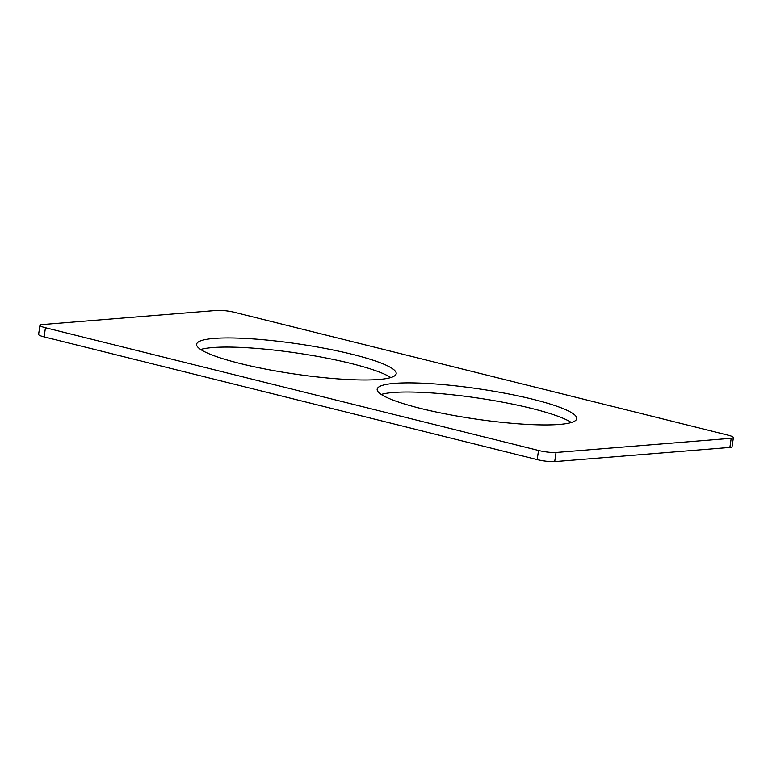 <?xml version="1.0" encoding="UTF-8"?>
<svg xmlns="http://www.w3.org/2000/svg" width="772" height="772" viewBox="0 0 772 772"><rect width="100%" height="100%" fill="white"/><g stroke="black" fill="none" stroke-linecap="round" stroke-linejoin="round"><path stroke-width="1.16" d="M733.4 437.57A12.738 1.92 -171.6 0 0 727.899 435.138L234.823 312.38A12.738 1.92 -171.6 0 0 217.299 310.363L42.132 324.558A12.738 1.92 -171.6 0 0 39.951 325.292L38.6 334.43A12.738 1.92 -171.6 0 0 44.101 336.862L537.177 459.62A12.738 1.92 -171.6 0 0 554.701 461.637L729.868 447.442A12.738 1.92 -171.6 0 0 732.049 446.708L733.4 437.57A12.738 1.92 -171.6 0 1 731.209 438.303L556.043 452.498A12.738 1.92 -171.6 0 1 538.528 450.481L537.177 459.62M39.951 325.292A12.738 1.92 -171.6 0 0 45.452 327.724L538.528 450.481M559.42 424.436A100.862 15.17 -171.6 0 1 446.486 414.11A100.862 15.17 -171.6 0 1 377.17 389.175A100.862 15.17 -171.6 0 1 394.492 383.375A100.862 15.17 -171.6 0 1 507.426 393.71A100.862 15.17 -171.6 0 1 576.742 418.646A100.862 15.17 -171.6 0 1 559.42 424.436M381.233 394.444A100.862 15.17 -171.6 0 1 393.141 392.514A100.862 15.17 -171.6 0 1 491.069 400.128A100.862 15.17 -171.6 0 1 571.328 422.516M213.921 338.425A100.862 15.17 -171.6 0 1 326.865 348.751A100.862 15.17 -171.6 0 1 396.181 373.687A100.862 15.17 -171.6 0 1 378.859 379.486A100.862 15.17 -171.6 0 1 265.915 369.151A100.862 15.17 -171.6 0 1 196.609 344.225A100.862 15.17 -171.6 0 1 213.921 338.425M200.672 349.484A100.862 15.17 -171.6 0 1 212.58 347.564A100.862 15.17 -171.6 0 1 310.508 355.178A100.862 15.17 -171.6 0 1 390.767 377.556M731.209 438.303L729.868 447.442M556.043 452.498L554.701 461.637M45.452 327.724L44.101 336.862"/></g></svg>
